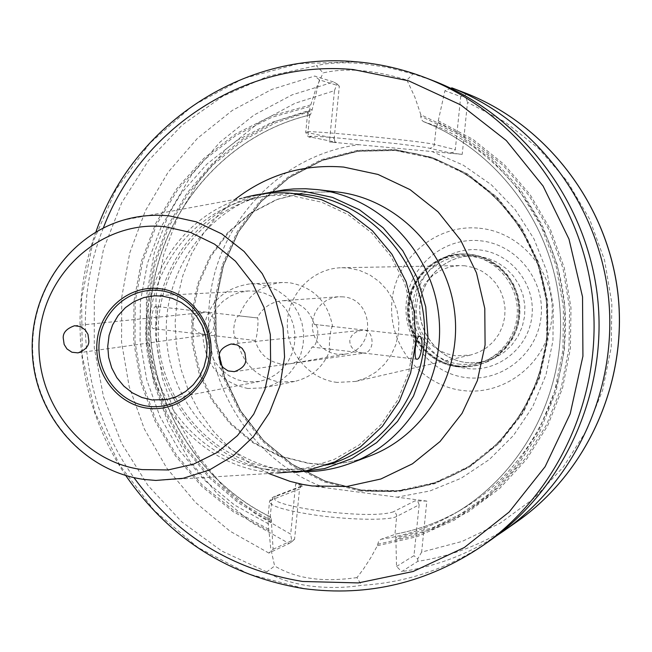 <?xml version="1.0" encoding="UTF-8"?>
<svg xmlns="http://www.w3.org/2000/svg" width="652" height="652" viewBox="0 0 652 652"><rect width="100%" height="100%" fill="white"/><g stroke="black" fill="none" stroke-linecap="round" stroke-linejoin="round"><path stroke-width="0.49" stroke-dasharray="3.26 2.44" d="M266.293 469.195L277.654 470.165L306.391 468.063L334.044 459.521L359.268 444.884L380.817 424.802L397.614 400.214L408.796 372.308L413.792 342.439L412.333 312.08L404.484 282.732L390.638 255.861L371.518 232.772L348.07 214.581L321.469 202.136L293.041 195.999C276.546 194.402 260.384 195.902 244.573 200.498C185.078 217.784 144.263 279.985 149.61 343.123C154.548 406.294 204.85 461.306 266.293 469.195M155.82 480.434L277.434 472.977L265.225 471.966C202.479 463.882 151.166 407.614 146.268 343.099C140.946 278.608 182.837 215.201 243.677 197.817L123.864 219.977C67.083 236.277 28.003 296.236 33.073 357.32C37.751 418.429 85.819 471.771 144.418 479.464M294.264 193.579L274.003 194.54L254.19 198.673C194.353 216.056 153.301 278.551 158.664 341.982C163.628 405.446 214.206 460.711 276 468.633L290.319 469.693L301.884 469.375L316.244 467.517L327.548 464.86M261.525 194.011L254.753 195.771C193.53 213.253 151.386 276.986 156.725 341.778C161.647 406.612 213.261 463.156 276.391 471.274L295.674 472.35M207.572 312.292C212.128 313.938 214.345 318.209 214.198 325.095C213.506 330.409 211.232 333.628 207.377 334.737L204.704 334.623C196.822 333.131 192.813 329.13 192.674 322.626C193.587 317.1 197.564 313.677 204.606 312.357L207.572 312.292M362.862 352.96L362.129 352.895C354.02 351.371 349.904 347.296 349.782 340.678C350.76 334.998 354.924 331.518 362.251 330.23L365.144 330.189C369.912 331.876 372.227 336.228 372.072 343.237C371.314 348.714 368.893 351.982 364.81 353.042L362.862 352.96M268.86 553.067L229.895 531.111L195.486 502.431L166.692 468.014L144.369 428.992L129.169 386.612L121.557 342.202L121.753 297.165L129.764 252.886L145.38 210.767L168.167 172.152L197.458 138.314L232.373 110.384L271.86 89.365L314.655 76.048L333.637 81.989L292.145 94.842L253.848 115.151L219.96 142.16L191.533 174.899L169.414 212.267L154.239 253.033L146.447 295.902L146.244 339.505L153.619 382.488L168.355 423.515L190.017 461.274L217.947 494.566L251.322 522.293L289.105 543.507L268.86 553.067L273.106 549.294L271.11 517.175L267.76 519.66L270.784 548.625L274.622 566.001L266.733 571.885C276.652 578.308 290.653 582.969 308.763 585.863C327.076 588.169 344.68 587.99 361.575 585.317L356.978 577.599L363.539 568.927L370.882 557.541L377.386 545.716L378.584 541.396L380.809 539.375L394.933 534.42L396.75 515.512L395.593 513.091L393.237 511.885C381.281 515.634 356.481 515.292 318.836 510.842C283.555 505.512 269.317 500.663 276.114 496.302L302.577 486.09L295.658 483.841L290.694 534.159L254.85 513.401L223.253 486.522L196.863 454.436L176.447 418.168L162.601 378.869L155.738 337.736L156.064 296.049L163.579 255.079L178.086 216.105L199.17 180.351L226.236 148.966L258.477 122.983L294.932 103.309L334.46 90.661L329.399 141.965L336.554 142.356L311.387 137.165L309.35 136.57L310.36 136.284L314.427 136.317L330.939 137.327L396.872 143.668L425.683 147.385L450.336 152.967L462.211 154.361L467.517 102.315L505.251 122.103L538.951 148.762L567.395 181.427L589.538 218.974L604.543 260.107L611.861 303.367L611.226 347.214L602.668 390.067L586.531 430.418L563.434 466.865L534.249 498.161L500.051 523.279L462.072 541.437L421.64 552.105L426.848 501.086L324.745 487.663C250.612 460.874 201.688 381.159 209.463 302.047C216.823 222.911 280.319 154.687 358.844 144.711L432.089 151.549L463.222 165.135L491.298 184.736L515.202 209.618L533.964 238.86L546.816 271.305L553.23 305.698L552.953 340.662L546.001 374.81L532.668 406.815L513.523 435.414L489.35 459.521L461.127 478.258L429.978 490.948L397.101 497.174M356.978 577.599C339.121 580.044 323.84 580.304 311.118 578.373C297.997 576.637 285.829 572.513 274.622 566.001M314.256 324.411C310.018 310.898 301.151 303.033 287.662 300.817L282.316 300.711C271.02 301.909 262.666 307.646 257.255 317.931L257.393 317.931C259.056 317.345 256.978 340.222 255.071 340.442C259.243 353.865 268.045 361.73 281.468 364.036L290.05 363.792C299.912 361.803 307.239 356.22 312.023 347.051C317.711 347.288 320.401 324.321 314.394 324.403L332.601 326.489C330.385 326.489 328.143 349.798 330.214 349.195L312.023 347.051M343.099 296.872L338.209 296.774L332.373 297.834L326.905 300.132L322.031 303.571L317.98 307.988L314.924 313.18L313.001 318.934L312.292 324.981L312.838 331.053L314.598 336.88L317.5 342.218L321.428 346.807L326.196 350.458L331.591 353.009L337.386 354.329L345.242 354.101C376.351 350.214 374.444 298.779 343.099 296.872M337.125 382.414C308.681 379.162 286.057 351.77 287.369 322.504C288.347 293.221 313.074 268.111 341.738 267.736L348.502 268.037L359.48 270.368L369.823 274.924L379.089 281.509L386.913 289.871L392.969 299.675L397.011 310.523L398.861 321.966L398.462 333.539L395.813 344.778L391.037 355.218L384.33 364.444L375.959 372.072L366.285 377.81L355.69 381.428L337.125 382.414M465.015 265.804L459.627 265.568L450.124 266.798L441.111 270.058L433.018 275.201L426.196 281.982L420.972 290.091L417.573 299.154L416.147 308.738L416.767 318.429L419.399 327.769L423.93 336.334L430.149 343.734L437.769 349.619L446.457 353.726L455.797 355.853L470.597 355.03L479.049 352.161L486.759 347.622L493.425 341.607L498.78 334.337L502.594 326.122L504.705 317.279L505.039 308.184L503.58 299.187L500.377 290.67L495.577 282.968L489.359 276.391L481.991 271.216L473.759 267.638L465.015 265.804M330.352 349.179C323.914 366.481 312.006 377.231 294.639 381.436L279.7 382.064C255.877 377.508 241.656 362.936 237.035 338.347L236.863 338.355C231.289 338.559 233.881 315.535 239.211 315.886C246.969 295.584 261.395 284.451 282.495 282.487L289.439 282.723C313.449 287.027 327.842 301.615 332.601 326.489M247.874 388.502C219.642 382.227 204.606 364.158 202.764 334.305C206.195 304.639 222.193 287.793 250.759 283.775L258.037 284.027L268.045 286.204L277.467 290.433L285.894 296.554L292.993 304.305L298.453 313.376L302.055 323.392L303.653 333.946L303.172 344.598L300.637 354.9L296.155 364.427L289.912 372.797L282.169 379.668L273.253 384.753L263.53 387.858L247.874 388.502M246.537 381.901L237.426 379.757L228.942 375.674L221.468 369.831L215.331 362.496L210.808 353.995L208.102 344.721L207.32 335.071L208.51 325.495L211.615 316.407L216.505 308.217L222.951 301.305L230.686 295.967L239.341 292.463L248.551 290.955L255.356 291.151L264.084 293.066L272.283 296.766L279.618 302.112L285.78 308.893L290.507 316.815L293.612 325.568L294.957 334.769L294.484 344.044L292.218 353.001L288.257 361.281L282.756 368.535L275.959 374.452L268.151 378.812L259.651 381.428L246.537 381.901M459.937 364.223C432.48 361.192 410.768 334.949 412.406 307.076C413.702 279.195 438.095 255.6 465.764 255.869L471.013 256.146L481.437 258.314L491.249 262.544L500.06 268.665L507.517 276.44L513.32 285.576L517.223 295.69L519.082 306.383L518.813 317.231L516.425 327.801L512.032 337.663L505.797 346.424L497.981 353.743L488.894 359.325L478.902 362.968L469.473 364.46L459.937 364.223M396.017 149.862L432.895 157.67L467.313 173.823L497.452 197.564L521.706 227.719L538.748 262.74L547.656 300.8L547.933 339.888L539.595 377.924L523.108 412.928L499.383 443.067L469.725 466.84L435.715 483.083L399.13 491.062L361.836 490.475L325.69 481.453L292.438 464.55L263.677 440.646L240.735 410.964L224.679 376.946L216.244 340.23L215.812 302.561L223.416 265.723L238.738 231.484L261.085 201.501L289.431 177.254L322.455 160.009L358.576 150.685L396.017 149.862M306.733 471.689L287.051 470.605C223.538 462.464 171.639 405.666 166.7 340.531C161.337 275.429 203.734 211.395 265.323 193.815L272.422 191.981M413.009 73.896L387.695 67.392L360.621 63.407C342.113 62.127 327.385 62.885 316.432 65.689L323.123 72.894C346.277 67.531 374.215 69.927 406.946 80.082L413.009 73.896L432.749 80.53M489.244 541.087C450.328 567.827 407.769 582.57 361.575 585.317M155.828 306.416L155.95 306.407C158.974 305.975 156.765 328.608 153.717 328.673L153.57 328.681C149.504 329.04 151.892 306.204 155.828 306.416M239.211 315.886L257.255 317.931M255.071 340.442L237.035 338.347M406.946 80.082L414.868 97.14L420.858 114.736L458.16 132.755L491.657 157.792L520.052 188.982L542.252 225.217L557.378 265.16L564.852 307.32L564.371 350.108L555.977 391.909L540.011 431.159L517.134 466.408L488.234 496.408L454.436 520.092L417.027 536.702L377.386 545.716M268.991 530.867L233.367 511.82L201.81 486.473L175.331 455.715L154.768 420.605L140.759 382.325L133.741 342.137L133.937 301.346L141.362 261.297L155.795 223.302L176.806 188.632L203.75 158.477L235.779 133.896L271.86 115.803L310.792 104.899L310.654 106.333L272.031 117.213L236.244 135.217L204.475 159.642L177.751 189.593L156.912 224.019L142.592 261.737L135.225 301.493L135.021 341.982L141.973 381.876L155.861 419.888L176.252 454.746L202.503 485.3L233.799 510.5L269.129 529.457M395.56 534.069C418.6 529.815 440.385 521.755 460.907 509.897C527.81 471.062 570.044 391.819 565.105 311.403C560.109 231.004 508.315 157.067 436.864 126.292L438.266 120.807L473.026 139.43L504.029 164.345L530.166 194.744L550.492 229.618L564.265 267.752L570.981 307.825L570.394 348.421L562.546 388.119L547.729 425.528L526.514 459.358L499.685 488.478L468.209 511.934L433.205 529L395.886 539.18L395.617 534.053L394.933 534.42M436.864 126.292L423.311 121.565C497.892 150.571 553.385 225.551 559.954 308.38C566.482 391.216 523.499 473.596 454.566 513.58C431.559 526.857 407.092 535.414 381.151 539.261M395.886 539.18L396.538 566.449L401.689 571.592L417.875 561.29C453.58 555.895 486.531 542.757 516.734 521.877M496.474 535.846C467.158 554.607 435.569 566.523 401.689 571.592M450.85 88.289L444.908 90.718L460.703 96.578L455.308 149.61L434.428 144.483C422.374 140.938 297.084 128.957 305.764 132.16L334.174 138.363L339.342 86.015L319.415 79.854L311.86 110.889L310.409 114.85C224.557 134.94 159.104 213 150.865 301.224C142.478 389.456 191.688 479.057 270.922 517.183M438.266 120.807L444.908 90.718M462.211 154.361L432.089 151.549M377.524 544.29L416.856 535.268L453.963 518.731L487.476 495.186L516.123 465.389L538.813 430.385L554.632 391.428L562.961 349.953L563.434 307.491L556.042 265.649L541.046 225.999L519.049 190.025L490.907 159.031L457.704 134.141L420.711 116.195L421.363 119.609L423.311 121.565M266.733 571.885L221.859 551.079L181.818 521.918L148.02 485.553L121.622 443.376L103.505 396.938L94.287 347.899L94.287 298.013L103.513 249.048L121.696 202.772L148.249 160.865L182.283 124.915L222.65 96.333L267.915 76.284L316.432 65.689M310.792 104.899L315.984 88.501L323.123 72.894M420.711 116.195L420.858 114.736M268.575 523.923L234.622 505.088L204.606 480.32L179.463 450.491L159.96 416.579L146.708 379.708L140.099 341.053L140.343 301.843L147.442 263.335L161.199 226.766L181.207 193.334L206.863 164.141L237.393 140.188L271.827 122.34L309.056 111.264L307.589 113.497L310.409 114.85M271.476 522.26L238.363 502.822L209.186 477.745L184.809 447.851L165.958 414.101L153.187 377.549L146.863 339.325L147.173 300.588L154.133 262.528L167.54 226.317L187.018 193.09L212.022 163.896L241.81 139.707L275.478 121.337L312.006 109.463M319.415 79.854L314.655 76.048M358.844 144.711L329.399 141.965M324.745 487.663L295.658 483.841M309.056 111.264L310.654 106.333M270.156 517.509L271.892 499.742L269.553 501.355C269.284 506.001 285.226 510.679 317.377 515.398C351.656 520.133 390.002 520.524 396.758 516.417L419.146 504.787L413.971 555.643L396.538 566.449M273.106 549.294L294.574 539.22L299.537 489L271.892 499.742L274.296 496.514L276.114 496.302M426.848 501.086L414.957 500.875L393.237 511.885M334.46 90.661L336.994 83.912L339.342 86.015M336.994 83.912L333.637 81.989M334.174 138.363L334.794 141.256L336.554 142.356M466.587 93.505L465.137 95.045L467.517 102.315M460.703 96.578L465.137 95.045M450.336 152.967L453.686 152.209L455.308 149.61M421.64 552.105L417.655 559.008L413.971 555.643M417.655 559.008L417.875 561.29M419.146 504.787L418.087 502.056L414.957 500.875M289.105 543.507L291.917 541.673L290.694 534.159M294.574 539.22L291.917 541.673M302.577 486.09L301.297 486.115L299.537 489M477.508 256.171L487.777 258.306L497.443 262.463L506.131 268.494L513.474 276.155L519.188 285.144L523.034 295.103L524.868 305.633L524.599 316.318L522.252 326.717L517.916 336.432L511.771 345.063L504.069 352.267L495.121 357.769L485.275 361.355L475.984 362.822L466.587 362.593C439.529 359.611 418.128 333.767 419.749 306.326C421.029 278.86 445.072 255.633 472.333 255.894L477.508 256.171M467.134 368.527C498.267 372.431 528.87 347.769 531.975 315.772C535.545 283.832 510.655 252.878 479.31 249.912C448.005 246.472 418.136 271.395 415.185 302.927C411.779 334.403 435.943 365.096 467.134 368.527M482.521 545.789C427.639 582.774 368.127 597.02 303.995 588.528L248.681 574.062L197.996 547.574L154.28 510.532L119.479 464.803L95.135 412.586L82.307 356.342L81.549 298.657L92.926 242.185L115.999 189.561L149.789 143.285L192.837 105.64L243.212 78.59L298.567 63.651L356.22 61.801M458.47 366.318C429.057 363.082 406.245 334.109 409.456 304.378C412.243 274.614 440.426 251.093 469.937 254.353C499.489 257.173 522.953 286.383 519.587 316.522C516.669 346.709 487.835 369.994 458.47 366.318M456.767 365.772C427.753 362.593 405.251 334.003 408.429 304.68C411.167 275.315 438.967 252.12 468.071 255.339C497.215 258.119 520.345 286.929 517.036 316.66C514.159 346.432 485.732 369.399 456.767 365.772M457.174 366.766C428.551 363.596 405.935 336.179 407.712 307.125C409.122 278.054 434.639 253.522 463.499 253.921L468.707 254.215L479.538 256.464L489.742 260.849L498.91 267.206L506.677 275.291L512.716 284.777L516.8 295.283L518.756 306.407L518.503 317.687L516.058 328.681L511.51 338.95L505.064 348.087L496.963 355.723L487.541 361.567L477.174 365.397L467.239 367.003L457.174 366.766M458.266 366.497C429.709 363.327 407.141 335.984 408.918 307.002C410.328 278.005 435.789 253.53 464.574 253.93L469.766 254.223L480.573 256.464L490.752 260.841L499.905 267.181L507.647 275.242L513.678 284.704L517.745 295.193L519.693 306.285L519.44 317.54L517.003 328.502L512.472 338.747L506.033 347.858L497.957 355.479L488.56 361.314L478.218 365.128L468.299 366.734L458.266 366.497M479.538 228.241C522.464 232.185 556.702 274.598 551.779 318.42C547.493 362.316 505.447 396 462.887 390.54C420.255 385.731 387.378 343.8 392.007 300.841C396 257.817 436.685 223.652 479.538 228.241M480.247 240.784C516.417 244.166 545.194 279.887 541.062 316.774C537.468 353.718 502.105 382.145 466.196 377.606C430.238 373.604 402.423 338.225 406.343 301.957C409.733 265.625 444.126 236.855 480.247 240.784M395.324 150.473L432.089 158.265L466.392 174.361L496.441 198.029L520.606 228.094L537.598 263.009L546.474 300.947L546.759 339.904L538.446 377.826L522.007 412.716L498.364 442.765L468.804 466.457L434.908 482.651L398.437 490.606L361.257 490.027L325.226 481.037L292.08 464.183L263.408 440.361L240.539 410.76L224.532 376.848L216.114 340.246L215.69 302.691L223.277 265.967L238.542 231.835L260.816 201.941L289.08 177.776L321.998 160.588L358.005 151.297L395.324 150.473M361.216 490.019L325.185 481.029L292.039 464.183L263.367 440.353L240.498 410.76L224.492 376.856L216.081 340.254L215.657 302.699L223.237 265.975L238.51 231.843L260.784 201.957L289.04 177.792L321.958 160.604L357.956 151.313L395.283 150.49L414.607 153.481C482.317 167.963 537.672 228.917 546.343 300.336C555.194 371.73 516.221 444.257 454.012 474.68C424.403 488.951 393.474 494.061 361.216 490.019M395.088 150.449L414.419 153.44C482.154 167.931 537.525 228.909 546.205 300.352C555.056 371.779 516.066 444.33 453.841 474.77C424.224 489.041 393.278 494.151 361.012 490.108L324.965 481.119L291.811 464.257L263.123 440.426L240.246 410.825L224.239 376.897L215.82 340.287L215.396 302.715L222.984 265.983L238.257 231.835L260.539 201.933L288.803 177.76L321.738 160.563L357.752 151.272L395.088 150.449M360.743 491.054L324.5 482.007L291.167 465.055L262.332 441.094L239.341 411.33L223.245 377.223L214.777 340.409L214.345 302.642L221.973 265.706L237.336 231.378L259.732 201.313L288.151 177.01L321.257 159.707L357.467 150.367L395.006 149.528L431.983 157.36L466.482 173.554L496.71 197.36L521.021 227.597L538.112 262.715L547.036 300.882L547.321 340.067L538.959 378.209L522.431 413.303L498.641 443.531L468.91 467.362L434.811 483.645L398.136 491.641L360.743 491.054M308.021 463.262L279.317 456.139L252.87 442.7L229.952 423.637L211.664 399.912L198.844 372.7L192.095 343.311L191.745 313.164L197.809 283.702L210.009 256.35L227.801 232.446L250.352 213.171L276.587 199.512L305.234 192.218L337.288 191.949L305.478 192.234L277.059 199.528L251.044 213.147L228.681 232.389L211.02 256.269L198.909 283.612L192.902 313.074L193.294 343.245L200.042 372.651L212.837 399.872L231.069 423.58L253.864 442.618L280.14 456.041L308.632 463.156C329.488 465.789 349.839 463.417 369.684 456.041C349.651 463.49 329.097 465.895 308.021 463.262M268.73 473.515L248.29 462.276L229.7 448.079L213.351 431.257L199.585 412.178L188.689 391.249L180.881 368.942L176.333 345.731L175.135 322.104L177.311 298.575L182.829 275.633L191.574 253.791L203.375 233.514L217.988 215.25L235.103 199.406M438.12 122.266L472.57 140.808L503.287 165.575L529.179 195.771L549.31 230.392L562.945 268.233L569.587 307.988L569.009 348.266L561.225 387.647L546.547 424.77L525.528 458.348L498.943 487.272L467.745 510.589L433.042 527.582L396.025 537.761M271.615 520.858L238.787 501.51L209.871 476.588L185.714 446.897L167.042 413.392L154.385 377.109L148.126 339.17L148.444 300.727L155.339 262.96L168.632 227.026L187.947 194.035L212.731 165.054L242.259 141.011L275.649 122.739L311.86 110.889M103.309 227.996C70.97 309.26 82.918 406.587 133.929 477.631M309.684 114.67L307.907 133.619L309.178 136.178L311.387 137.165M436.286 126.129L434.232 145.38L432.602 147.531L430.035 148.191M478.902 362.968L485.275 361.355L476.017 362.822L466.645 362.585C439.676 359.611 418.274 333.775 419.88 306.31C421.159 278.828 445.153 255.633 472.333 255.894L465.764 255.869M277.654 470.165L287.426 469.603M74.515 325.747L204.606 312.357M234.361 371.664L364.81 353.042M338.209 296.774L282.316 300.711M341.738 267.736L459.627 265.568M250.759 283.775L282.495 282.487M154.385 295.812L248.551 290.955M463.499 253.921C434.599 253.522 409.04 278.062 407.622 307.133C405.846 336.179 428.462 363.596 457.133 366.766L467.215 367.011L478.218 365.128L488.576 361.306L497.989 355.47L506.074 347.85L512.513 338.73L517.052 328.494L519.497 317.524L519.75 306.277L517.802 295.193L513.727 284.712L507.696 275.25L499.945 267.19L490.793 260.849L480.597 256.472L469.774 254.223L463.499 253.921M395.283 150.49L357.964 151.313L321.966 160.604L289.056 177.792L260.808 201.957L238.542 231.843L223.269 265.975L215.69 302.699L216.114 340.246L224.524 376.848L240.531 410.76L263.4 440.353L292.072 464.175L325.209 481.029L361.232 490.019C393.482 494.053 424.411 488.943 454.012 474.68L453.841 474.77C516.05 444.338 555.039 371.795 546.197 300.368C537.533 228.925 482.154 167.931 414.419 153.44L395.283 150.49M314.394 324.403L419.497 336.342M330.214 349.195L362.129 352.895M257.393 317.931L155.95 306.407M236.863 338.355L205.82 334.745M288.681 472.292L299.407 471.632M254.753 195.771L265.323 193.815M204.704 334.623L153.57 328.681M363.278 353.034L416.75 359.236M423.27 121.549C497.81 150.522 553.328 225.51 559.905 308.372C566.449 391.241 523.45 473.629 454.566 513.58L460.907 509.897C440.393 521.747 418.633 529.799 395.617 534.045M310.507 114.858C224.704 134.948 159.292 212.992 151.068 301.224C142.698 389.456 191.908 479.049 271.11 517.166M167.099 399.472L259.651 381.428M263.53 387.858L294.639 381.436M355.69 381.428L470.597 355.03M345.242 354.101L290.05 363.792M307.589 113.497L305.764 132.16C307.108 136.195 308.844 137.841 310.98 137.099L336.261 142.315M267.76 519.66L269.553 501.355L271.028 498.536L273.938 496.653L301.297 486.115M231.126 344.003L362.251 330.23M78.02 352.879L207.377 334.737M244.573 200.498L254.19 198.673M125.763 475.52C78.248 405.145 66.789 311.786 95.885 232.014"/><path stroke-width="0.98" d="M162.103 296.049L154.385 295.812L143.953 297.54L134.149 301.55L125.404 307.646L118.11 315.56L112.592 324.932L109.088 335.332L107.751 346.293L108.648 357.337L111.728 367.964L116.863 377.695L123.823 386.106L132.299 392.814L141.916 397.508L152.242 399.978L167.099 399.472L176.741 396.498L185.592 391.518L193.294 384.745L199.52 376.448L204.011 366.97L206.57 356.701L207.091 346.073L205.551 335.519L202.022 325.495L196.635 316.399L189.634 308.632L181.305 302.495L172.006 298.241L162.103 296.049M243.677 197.817C259.618 193.261 275.894 191.786 292.495 193.391L321.452 199.626L348.535 212.275L372.431 230.775L391.942 254.264L406.074 281.615L414.126 311.477L415.674 342.398L410.662 372.83L399.35 401.29L382.317 426.384L360.434 446.905L334.81 461.909L306.685 470.72L277.434 472.977M327.548 464.86C387.386 448.299 430.165 384.973 424.053 319.936C418.397 254.85 364.875 199.952 302.944 194.141L294.264 193.579M295.674 472.35L324.476 468.625L351.893 458.584L376.62 442.635L397.492 421.477L413.49 396.066L423.824 367.573L427.973 337.353L425.723 306.847L417.182 277.507L402.773 250.735L383.189 227.792L359.391 209.74L332.528 197.409L303.881 191.305L291.688 190.669L282.56 190.938L273.481 191.835L261.525 194.011M419.35 336.342C415.723 336.179 413.246 359.7 416.856 359.252L417.027 359.244C421.591 359.35 424.159 336.065 419.497 336.342L419.35 336.342M63.211 337.834C63.016 332.512 66.781 328.486 74.515 325.747L80.506 326.579L85.282 329.953L87.971 334.362L88.851 340.866C89.047 346.008 85.428 350.01 78.02 352.879L71.907 352.235L66.952 348.918L64.149 344.443L63.211 337.834M245.796 359.439C245.983 364.737 242.169 368.812 234.361 371.664L228.078 370.923L223.025 367.508L220.172 362.977L219.235 356.294C219.048 350.825 223.008 346.725 231.126 344.003L237.287 344.932L242.177 348.38L244.907 352.854L245.796 359.439M272.422 191.981L284.37 189.83L293.441 188.941L305.609 188.738L317.214 189.585C378.233 196.496 430.866 249.635 438.535 313.563C446.547 377.451 408.323 441.738 350.776 463.189C336.53 468.535 321.852 471.363 306.733 471.689M356.22 61.801C379.766 63.806 402.716 69.071 425.08 77.588L432.749 80.53C519.285 113.619 585.374 198.29 597.183 294.101C608.886 389.92 565.219 488.055 489.244 541.087L482.521 545.789C559.693 491.926 604.07 392.154 592.171 294.712C580.166 197.287 512.985 111.207 425.08 77.588C402.692 69.055 379.7 63.79 356.114 61.777M503.751 530.948L516.734 521.877C587.395 472.529 628.137 381.795 617.811 292.984C607.362 204.19 546.767 125.257 466.579 93.505L451.877 87.873C534.689 120.661 597.346 202.324 608.161 294.215C618.846 386.123 576.735 479.986 503.751 530.948L496.474 535.846M451.877 87.873L450.85 88.289M159.251 288.616C189.797 291.746 214.182 323.082 210.84 355.299C207.955 387.573 178.257 412.325 147.906 408.25C117.507 404.647 93.839 373.58 97.026 341.835C99.756 310.034 128.746 285.014 159.251 288.616M148.452 406.286C177.825 410.222 206.562 386.261 209.349 355.038C212.576 323.865 188.99 293.539 159.43 290.507C129.911 287.01 101.842 311.224 99.194 341.998C96.113 372.732 119.031 402.806 148.452 406.286M133.929 477.631C176.219 535.373 232.446 569.995 302.626 581.47L358.315 582.921L413.164 571.486L464.354 547.501L509.171 511.999L545.137 466.661L570.207 413.792L582.929 356.147L582.529 296.847L568.992 239.105L543.092 186.056L506.294 140.53L460.671 104.882L408.763 80.881L353.351 69.568C245.78 59.397 141.15 128.085 103.309 227.996M235.103 199.406C267.043 174.654 303.245 163.872 343.694 167.075L378.013 174.451L410.035 189.618L438.071 211.867L460.622 240.107L476.482 272.878L484.786 308.477L485.08 345.022L477.362 380.597L462.072 413.335L440.043 441.534L412.488 463.784L380.866 479L346.823 486.49L312.096 485.96L302.528 484.387L289.961 481.347L268.73 473.515M317.214 189.585L337.288 191.949C396.318 198.64 447.174 249.912 454.574 311.599C462.301 373.237 425.348 435.283 369.684 456.041L350.776 463.189M144.059 479.432C85.233 471.608 37.188 418.242 32.6 357.223C27.612 296.236 66.83 236.317 123.864 219.977C138.746 215.706 153.937 214.353 169.439 215.91L196.456 221.876L221.745 233.897L244.06 251.444L262.283 273.693L275.503 299.578L283.058 327.834L284.557 357.068L279.936 385.837L269.439 412.732L253.595 436.441L233.229 455.838L209.349 470.002L183.122 478.315L155.82 480.434L144.418 479.464M165.119 226.717L190.718 232.495L214.581 244.174L235.462 261.191L252.267 282.707L264.093 307.622L270.327 334.647L270.621 362.373L264.981 389.366L253.709 414.216L237.409 435.65L216.961 452.586L193.44 464.208L168.053 469.953L142.087 469.595C80.53 461.795 33.211 399 39.511 335.03C44.923 270.955 103.024 219.895 165.119 226.717M303.702 588.617C367.956 597.102 427.565 582.831 482.521 545.789M144.345 479.464L155.82 480.434M303.53 588.593C228.534 576.091 169.275 538.397 125.763 475.52M95.885 232.014C132.698 125.673 242.56 51.092 356.057 61.777M466.587 93.505C546.849 125.298 607.419 204.223 617.868 292.976C628.186 381.746 587.468 472.472 516.734 521.877"/></g></svg>
